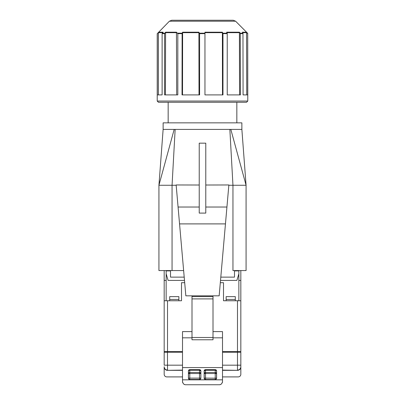 <?xml version="1.0" encoding="UTF-8"?>
<svg xmlns="http://www.w3.org/2000/svg" width="405" height="405" viewBox="0 0 405 405"><rect width="100%" height="100%" fill="white"/><g stroke="black" fill="none" stroke-linecap="round" stroke-linejoin="round"><path stroke-width="0.61" d="M158.659 32.197L157.287 33.645L157.287 94.897L162.116 94.897L162.116 33.645L163.134 32.197L158.659 32.197L158.421 32.663L158.421 94.897M164.577 33.645L164.577 94.897L177.815 94.897L177.815 33.645L176.443 32.197L165.594 32.197L164.577 33.645L162.116 33.645M242.965 33.18L243.081 94.897L247.713 94.897L247.713 33.645L246.534 32.197L242.367 32.197L242.965 33.18L240.256 33.18L240.423 94.897L227.235 94.897L227.235 33.645L226.648 32.197L239.406 32.197L240.256 33.18M204.96 33.645L204.96 94.897L222.973 94.897L222.973 33.645L222.385 32.197L204.96 32.197L204.96 33.645L199.604 33.645L198.895 32.197L199.012 94.897M198.895 32.197L182.614 32.197L182.123 33.18L182.027 94.897L199.604 94.897L199.604 33.645M246.534 32.197L246.726 94.897M165.594 32.197L165.427 94.897M239.406 32.197L239.573 94.897M176.443 32.197L176.676 94.897M169.386 21.212L235.614 21.212L233.295 20.25L171.705 20.25L169.386 21.212L157.287 33.645M182.614 32.197L182.518 94.897M222.385 32.197L222.482 94.897M247.779 101.047L157.221 101.047L158.451 102.278L246.549 102.278L247.779 101.047L247.713 33.645M241.871 129.408L163.129 129.408L163.129 122.847L241.871 122.847L241.871 129.408L246.078 185.262L228.84 185.262M179.552 223.899L225.458 223.899L219.166 295.832L185.844 295.832L176.145 184.958L199.225 185.019M199.225 213.091L199.225 143.167L205.786 143.167L205.786 213.091L199.225 213.091M225.458 223.899L228.865 184.958L205.786 185.019M175.147 129.408L172.059 185.262L158.932 185.262L174.175 129.408M176.175 185.262L172.059 185.262L172.059 270.57L183.637 270.57L171.006 270.57M229.853 129.408L232.956 185.262L232.956 270.57L246.078 270.57L246.078 185.262L230.825 129.408M172.059 270.57L158.932 270.57L158.932 185.262L163.129 129.408M234.004 270.57L232.956 270.57M240.828 317.783L240.828 270.57M222.507 376.903L238.206 376.903A2.622 2.622 0 0 0 240.828 374.281L240.828 300.753L223.504 300.753L223.504 282.71L220.315 282.71M166.151 300.753L166.151 270.57M166.151 280.412L164.182 280.412L164.182 352.234L182.508 352.234M182.508 376.903L166.809 376.903A2.622 2.622 0 0 1 164.182 374.281L164.182 366.753C164.379 368.783 165.498 369.897 167.528 370.094L167.462 352.234M164.182 270.57L164.182 280.412M182.508 370.342L167.528 370.342A3.351 3.346 -90 0 1 164.182 366.991L164.182 366.753M182.508 365.183L164.182 365.183L164.182 352.234M164.182 318.441L164.182 351.58L182.508 351.58M164.182 367.046L164.182 371.881M222.507 370.342L237.482 370.342A3.351 3.346 -90 0 0 240.757 367.689L240.828 367.689M166.151 352.234L166.151 351.58M222.507 352.234L240.828 352.234L240.828 367.021A3.351 3.346 90 0 1 240.762 367.689M192.005 331.604L182.508 331.604L182.508 381.469A3.28 3.28 0 0 0 182.832 382.887A3.28 3.28 0 0 1 182.508 381.469C182.954 383.712 184.047 384.806 185.789 384.75L219.221 384.75C220.968 384.806 222.061 383.712 222.507 381.469A3.28 3.28 0 0 1 222.183 382.887M182.508 367.588L222.507 367.588L222.507 381.469M192.005 337.502L192.005 339.775L213.005 339.775L213.005 337.502L192.005 337.502L192.005 295.832M192.005 296.587L213.005 296.607L213.005 295.832M213.005 296.587L213.005 337.502M222.507 367.588L222.507 331.604L213.005 331.604M238.859 352.234L238.859 351.58M200.44 370.453L200.445 370.043L199.518 369.659L199.518 370.236L200.865 370.97L200.865 378.189A1.311 1.311 45 0 1 199.554 379.5L189.727 379.5L189.783 378.128L199.498 378.128L199.498 373.521L200.809 373.521L200.419 372.777L199.498 372.468L199.498 372.934L200.419 372.777M200.865 370.97A1.311 1.311 0 0 0 199.554 369.659L189.727 369.659A1.311 1.311 0 0 0 188.416 370.97L188.416 378.189A1.311 1.311 135 0 0 189.727 379.5M204.206 373.521L204.206 378.128A1.311 1.311 -135 0 0 205.517 379.444L205.517 378.128L204.145 378.189L204.145 370.97L205.497 370.271L205.497 369.694L204.565 370.079L204.186 371.005L204.206 373.521L205.517 372.934L205.517 372.468L204.591 372.777L204.206 373.521L205.517 373.521L205.517 372.468L215.227 372.468L215.227 372.934L215.916 373.03L216.154 373.521L216.543 373.521L216.154 372.777L215.227 372.468L215.227 373.521L216.543 373.521L216.543 378.128A1.311 1.311 -45 0 1 215.227 379.444L215.227 373.521L205.517 373.521L205.517 378.128L216.599 378.189L216.599 370.97A1.311 1.311 135 0 0 215.288 369.659L205.462 369.659A1.311 1.311 45 0 0 204.145 370.97M204.145 378.189A1.311 1.311 135 0 0 205.462 379.5L215.288 379.5A1.311 1.311 45 0 0 216.599 378.189M188.857 372.777L189.783 372.934L189.783 372.468L188.857 372.777L188.472 373.521L189.783 373.521L189.763 369.659L188.836 370.043L188.452 370.97L188.836 370.453L189.763 370.236L189.763 369.659M200.212 369.993L199.518 369.811M188.836 370.453L189.763 369.811M189.094 373.03L188.472 373.521L188.416 370.97M200.186 373.03L200.809 373.521L200.829 370.97L200.445 370.043M205.462 369.659L215.247 369.694L215.247 370.271L216.174 370.489L216.564 371.005L216.179 370.079L215.247 369.694L215.227 372.468M215.916 373.03L216.154 372.777M204.829 373.03L204.591 372.777M216.174 370.489L216.179 370.079M215.941 370.028L215.247 369.851M205.497 369.851L204.565 370.079M204.803 370.028L204.571 370.489M183.678 383.981A3.28 3.28 0 0 0 185.252 384.704A3.28 3.28 0 0 1 183.678 383.981M221.338 383.975A3.28 3.28 0 0 1 220.32 384.563M219.88 384.684A3.28 3.28 0 0 1 219.221 384.75M234.495 270.57L234.495 277.131L220.801 277.131M184.209 277.131L170.515 277.131L170.515 270.57M238.859 270.57L238.859 273.851L236.89 280.412L220.517 280.412M184.498 280.412L168.121 280.412L166.151 273.851M238.859 300.753L238.859 273.851M164.182 300.753L181.506 300.753L181.506 282.71L184.7 282.71M222.507 351.58L240.828 351.58M169.695 300.753L169.695 296.642L178.883 296.642L178.883 300.753M235.315 300.753L235.315 296.642L226.132 296.642L226.132 300.753M238.859 280.412L240.828 280.412M234.495 270.894L236.631 270.894L236.631 270.57M238.859 270.894L236.631 270.894M166.151 270.894L170.515 270.894M164.744 33.18L162.284 33.18M243.081 33.645L240.423 33.645M182.027 33.645L177.815 33.645M227.235 33.645L222.973 33.645M246.726 32.663L242.651 32.663M162.734 32.663L158.421 32.663M239.573 32.663L226.881 32.663M176.676 32.663L165.427 32.663M235.614 21.212L247.521 33.18M182.123 33.18L177.603 33.18M204.96 33.18L199.488 33.18M227.139 33.18L222.877 33.18M199.012 32.663L182.518 32.663M222.482 32.663L204.96 32.663M178.078 207.026L199.225 207.026M205.786 207.026L226.937 207.026M237.482 370.342L222.507 370.094M182.508 379.829L222.507 379.829M182.508 337.821L192.005 337.821M240.828 366.753A3.346 3.341 -0 0 1 237.482 370.094L237.482 365.183L222.507 365.183M240.828 365.183L237.482 365.183L237.482 352.234M182.508 370.094L167.528 370.342M189.783 372.468L199.498 372.468L199.498 373.521L189.783 373.521L189.783 378.128L188.416 378.189M199.498 372.468L199.518 370.236L189.763 370.236M199.518 369.659L199.518 370.236M200.809 373.521L200.865 378.189M188.472 373.521L188.472 378.128A1.311 1.311 45 0 0 189.783 379.444L199.498 379.444A1.311 1.311 135 0 0 200.809 378.128L199.498 378.128L199.554 379.5M215.288 379.5L205.462 379.5M216.599 370.97L216.543 373.521M215.247 370.271L205.497 370.271L205.517 372.468M205.497 370.271L205.497 369.694M213.005 337.821L222.507 337.821M213.005 298.9L192.005 298.9M167.528 300.753L167.528 351.58M237.482 300.753L237.482 351.58M169.695 299.442L178.883 299.442M235.315 299.442L226.132 299.442M168.384 270.894L168.384 270.57M247.587 33.18L247.779 33.645M168.161 102.278L168.161 122.847M236.839 102.278L236.839 122.847M157.221 101.047L157.221 33.645"/></g></svg>

